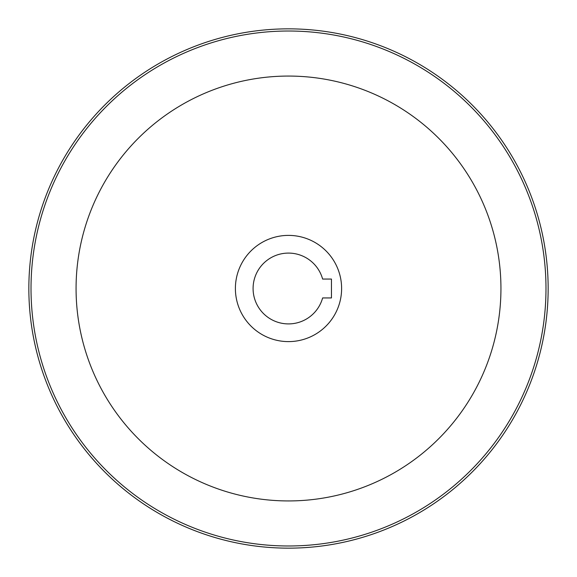 <?xml version="1.0" encoding="UTF-8"?>
<svg xmlns="http://www.w3.org/2000/svg" width="577" height="577" viewBox="0 0 577 577"><rect width="100%" height="100%" fill="white"/><g stroke="black" fill="none" stroke-linecap="round" stroke-linejoin="round"><path stroke-width="0.87" d="M331.458 297.941L322.622 297.941A35.406 35.406 0 0 1 268.11 317.451A35.406 35.406 0 0 1 268.11 259.549A35.406 35.406 0 0 1 322.622 279.059L331.458 279.059L331.458 297.941M500.944 288.5A212.444 212.444 0 0 1 182.282 472.476A212.444 212.444 0 0 1 182.282 104.524A212.444 212.444 0 0 1 500.944 288.5M545.986 288.5A257.486 257.486 0 0 1 159.757 511.489A257.486 257.486 0 0 1 159.757 65.511A257.486 257.486 0 0 1 545.986 288.5M548.15 288.5A259.65 259.65 0 0 1 158.675 513.364A259.65 259.65 0 0 1 158.675 63.636A259.65 259.65 0 0 1 548.15 288.5M341.613 288.5A53.113 53.113 0 0 1 261.944 334.494A53.113 53.113 0 0 1 261.944 242.506A53.113 53.113 0 0 1 341.613 288.5"/></g></svg>
